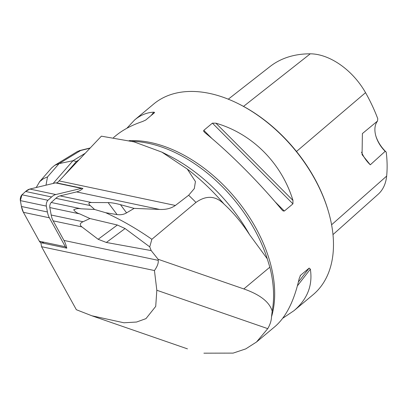 <?xml version="1.0" encoding="UTF-8"?>
<svg xmlns="http://www.w3.org/2000/svg" width="407" height="407" viewBox="0 0 407 407"><rect width="100%" height="100%" fill="white"/><g stroke="black" fill="none" stroke-linecap="round" stroke-linejoin="round"><path stroke-width="0.61" d="M51.577 196.978L47.945 200.269A3.978 1.811 101.9 0 0 46.327 206.1L47.421 211.976A24.852 11.32 101.9 0 0 49.369 217.791L65.349 246.728A9.941 4.528 101.9 0 0 66.794 248.163L40.817 242.679A9.941 4.528 -78.1 0 1 39.372 241.239L23.387 212.306A24.852 11.32 -78.1 0 1 21.444 206.486L20.35 200.615A3.978 1.811 -78.1 0 1 21.963 194.785L25.6 191.488A24.852 11.32 -78.1 0 1 29.833 189.052L55.545 182.885A9.941 4.528 -78.1 0 1 56.527 182.86L82.504 188.344A9.941 4.528 101.9 0 0 81.522 188.37L55.81 194.536A24.852 11.32 101.9 0 0 51.577 196.978L25.6 191.488M108.13 202.6C111.304 202.62 115.42 203.317 120.472 204.68L126.577 212.856C123.972 214.469 120.808 215.049 117.094 214.601L108.13 202.6L91.514 202.518C88.487 202.518 88.095 203.546 90.339 205.606L94.597 209.483L81.13 208.801L51.236 202.488L55.83 198.316A24.852 11.32 101.9 0 1 60.068 195.879L76.592 191.911A40.761 18.564 101.9 0 0 82.901 188.472A9.941 4.528 101.9 0 0 82.504 188.344M51.236 202.488A3.48 1.587 101.9 0 0 49.822 207.585L51.201 215.023A24.852 11.32 101.9 0 0 53.149 220.838L63.975 240.44A40.761 18.564 -78.1 0 1 66.794 248.163M89.932 218.528L83.023 221.744C79.787 223.265 79.416 224.99 81.914 226.913L98.153 239.28L117.364 225.015L89.932 218.528L79.716 213.899C77.111 213.146 75.112 211.767 73.718 209.768C75.987 208.603 78.454 208.282 81.13 208.801M271.52 316.783L272.186 311.136C269.51 302.025 260.058 294.622 243.824 288.934L158.114 259.274L158.242 260.348C158.557 263.161 157.29 266.56 154.441 270.543L41.55 246.703L76.353 309.717L91.901 315.786L123.926 322.782L136.569 322.034L145.971 318.63L155.718 306.4L156.827 290.257L267.75 328.642C270.141 324.537 271.398 320.584 271.52 316.783A124.272 79.044 -129.9 0 0 237.2 200.32A124.272 79.044 -129.9 0 0 129.1 140.659M57.418 183.277L55.545 182.885L29.833 189.052L25.6 191.488L21.963 194.785L20.35 200.615L21.444 206.486L23.387 212.306L39.372 241.239L40.817 242.679A40.761 18.564 -78.1 0 1 41.55 246.703M158.114 259.274L151.18 250.585L149.751 246.871L125.086 228.546L106.339 242.465L151.18 250.585M106.339 242.465L98.153 239.28M56.96 182.952A40.761 18.564 101.9 0 0 59.101 180.912L101.379 136.167L134.071 141.88L161.884 152.137L187.276 169.063L195.426 181.522L194.332 188.553L188.65 195.258L175.371 205.464C171.093 208.44 165.817 209.758 159.539 209.427L134.147 208.389L120.472 204.68M42.186 242.776A9.941 4.528 -78.1 0 1 41.6 242.842L44.271 242.277M188.65 195.258A174.476 110.979 50.1 0 1 195.955 202.432L151.857 239.291C137.098 228.973 121.724 220.121 105.728 212.724L117.094 214.601M126.577 212.856L134.147 208.389M117.364 225.015L125.086 228.546M94.597 209.483L105.728 212.724M151.857 239.291L149.751 246.871M272.186 311.136A125.015 79.518 -129.9 0 0 269.851 267.175L267.282 258.827L249.572 234.702C241.89 222.868 233.409 212.693 224.13 204.182A158.46 100.794 -129.9 0 0 187.276 169.063M195.955 202.432C206.303 195.106 215.695 195.691 224.13 204.182M131.944 141.341A125.422 79.777 50.1 0 1 145.299 142.704A125.422 79.777 50.1 0 1 267.282 258.827M154.441 270.543L156.827 290.257M126.857 128.271L134.625 119.958L153.637 104.07A124.272 79.044 50.1 0 1 238.212 103.653A124.272 79.044 50.1 0 1 328.444 211.604A124.272 79.044 50.1 0 1 313.029 294.765L294.022 310.653L282.717 318.284M203.902 353.179L233.145 353.108L245.747 348.891L256.496 342.017L267.75 328.642M256.496 342.017L274.949 326.597C286.07 317.043 294.154 301.002 299.206 278.469L300.58 275.274L309.183 268.086L310.358 269.149C312.835 285.388 307.387 299.221 294.022 310.653M300.335 275.534L300.096 275.9M134.625 119.958C140.517 115.064 146.891 112.469 153.744 112.174L154.579 112.373L154.426 112.759L145.711 120.05L142.592 121.495C131.726 125.142 122.716 129.945 115.552 135.902L113.405 137.698M284.33 211.045L283.094 210.938L281.822 209.753C258.827 182.015 229.548 152.671 204.746 132.504L203.617 131.146L203.805 130.342L212.408 123.153L215.898 123.184C252.259 133.689 281.537 163.034 292.969 200.432L292.928 203.856L284.33 211.045L275.03 201.73M228.291 99.186L270.075 66.509A135.811 86.386 -129.9 0 1 310.271 53.821A56.278 35.796 -129.9 0 1 365.542 92.664A135.811 86.386 -129.9 0 1 377.777 118.752L377.503 121.062L362.388 133.572L362.072 154.64L370.289 164.815L385.164 151.333L386.212 152.091A26.343 16.758 50.1 0 1 375.773 135.735M332.982 234.595L378.144 194.276A56.278 35.796 -129.9 0 0 386.65 176.089A135.811 86.386 -129.9 0 0 386.212 152.091M238.212 103.653L239.036 104.065A122.777 78.098 50.1 0 1 328.184 210.719L328.444 211.604M370.289 164.815A24.852 15.807 50.1 0 1 361.538 152.167M385.164 151.333A24.852 15.807 50.1 0 1 375.9 136.167A24.852 15.807 50.1 0 1 377.503 121.062M63.762 175.977L76.44 161.452L78.917 159.941M76.44 161.452L72.975 160.719L85.241 153.246M53.134 183.46L72.975 160.719L59.107 163.614L54.686 165.344L51.628 167.923L39.321 182.026M77.681 151.338L80.632 150.509L59.107 163.614L47.512 176.908L43.524 178.627L39.698 181.619L36.213 187.52M39.372 241.239L65.349 246.728M49.369 217.791L23.387 212.306M46.327 206.1L20.35 200.615M21.444 206.486L47.421 211.976M21.963 194.785L47.945 200.269M81.522 188.37L55.545 182.885M29.833 189.052L55.81 194.536M90.339 205.606L55.83 198.316M49.822 207.585L79.716 213.899M51.201 215.023L83.023 221.744M158.242 260.348L63.975 240.44M81.914 226.913L53.149 220.838M60.068 195.879L91.514 202.518M159.539 209.427L76.592 191.911M175.371 205.464L59.101 180.912M243.824 288.934L269.851 267.175M161.889 152.132L168.122 155.24A133.75 85.078 50.1 0 1 249.572 234.702M365.542 92.664L296.494 151.465M386.65 176.089L331.593 224.781M310.271 53.821L243.523 106.4M297.41 285.836L310.358 269.149M298.397 281.99L309.183 268.086M153.744 112.174L151.175 115.486M203.805 130.342L212.006 138.563M212.408 123.153L292.928 203.856M215.898 123.184L292.969 200.432M90.018 148.194L80.632 150.509M47.512 176.908L45.996 185.175M91.896 315.796L187.454 348.865M90.237 147.96L79.299 150.656M54.686 165.344L77.732 151.302"/></g></svg>
